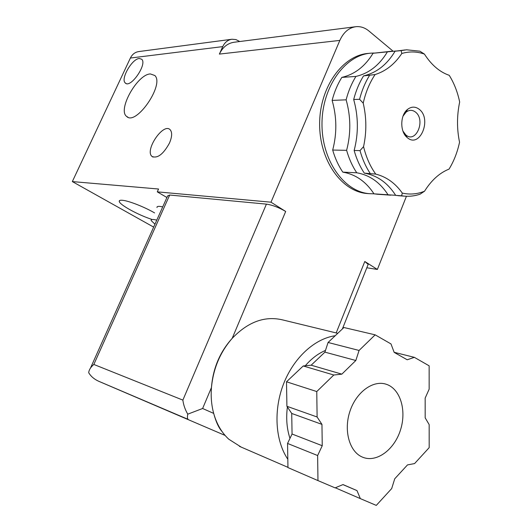 <?xml version="1.0" encoding="UTF-8"?>
<svg xmlns="http://www.w3.org/2000/svg" width="532" height="532" viewBox="0 0 532 532"><rect width="100%" height="100%" fill="white"/><g stroke="black" fill="none" stroke-linecap="round" stroke-linejoin="round"><path stroke-width="0.8" d="M317.97 480.596L335.094 487.877L343.014 484.572L356.992 490.597L360.337 498.617L376.284 505.4L391.685 488.576L394.737 478.78L407.499 464.902L414.581 463.578L429.178 447.645L429.164 424.609L425.174 417.839L425.161 398.096L429.151 389.178L429.144 365.823L414.362 357.344L407.193 359.778L394.172 352.377L390.993 343.931L375.153 334.841L359.073 350.455L355.835 360.497L341.85 374.149L333.797 375.007L316.766 391.552L317.105 416.988L321.96 424.376L322.239 445.723L317.631 455.538L317.97 480.596L287.958 467.588L287.553 443.442L317.631 455.538M335.32 487.784L360.337 498.617M394.146 352.297L414.362 357.344M375.153 334.841L343.905 327.513L328.078 342.475L359.073 350.455M337.767 333.318L282.492 319.872C264.77 315.702 248.005 321.867 232.185 338.352C220.201 352.098 213.285 368.496 211.443 387.555C210.738 396.646 211.483 405.258 213.691 413.397C215.972 421.909 218.785 427.981 222.11 431.612M392.982 51.085L368.876 30.962C364.866 27.677 360.536 26.248 355.895 26.693C348.892 27.697 343.539 32.272 339.835 40.412L270.994 202.187L285.684 211.47L232.185 338.352C219.882 351.984 212.966 368.383 211.443 387.555L202.619 408.496L187.756 414.162C187.224 417.135 187.344 418.864 188.122 419.356L98.586 381.211L188.182 419.389M98.586 381.211C94.164 379.19 90.872 376.357 88.704 372.713L88.851 371.702C89.423 369.221 91.085 366.801 93.832 364.447L169.688 195.038L167.627 195.929L90.46 368.124M93.832 364.447L182.868 400.104C183.493 404.965 185.129 409.653 187.756 414.162M328.078 342.475L324.919 352.137L311.167 365.198L303.227 365.969L286.502 381.79L286.914 406.288L291.722 413.45L292.061 434.019L287.553 443.442M325.484 350.415C318.116 353.554 311.38 358.674 305.268 365.777M287.386 406.987C285.95 418.305 286.815 428.772 289.967 438.388M335.213 335.732C314.831 338.591 293.85 357.571 283.609 383.778C273.368 409.966 275.204 440.576 287.819 459.262M202.619 408.496L213.691 413.397C216.69 424.077 221.718 432.682 228.773 439.206L241.156 447.079M399.898 195.823L395.688 195.37C387.668 182.822 377.201 175.407 364.294 173.126C359.911 166.523 356.533 158.975 354.139 150.483C358.575 133.459 358.422 116.475 353.687 99.524C355.935 90.792 359.22 82.919 363.536 75.91C376.536 72.844 387.05 64.605 395.09 51.198L401.101 50.626L401.826 53.466C409.487 51.271 417.022 51.478 424.423 54.091C431.419 64.951 439.685 72.026 449.227 75.318C454.115 83.165 457.593 92.063 459.668 102.004C456.842 115.55 456.802 128.957 459.548 142.217C457.414 152.185 453.916 161.149 449.048 169.11C439.585 172.887 431.419 180.255 424.543 191.207C417.268 194.153 409.853 194.785 402.305 193.089L401.613 195.789L404.333 196.135C409.68 196.601 414.933 195.949 420.094 194.18L424.543 191.207M364.294 173.126L375.732 174.104C370.179 166.37 366.122 157.213 363.562 146.633L360.004 150.603L354.139 150.483M353.687 99.524L359.579 99.278L363.223 103.175C365.624 92.335 369.58 82.799 375.087 74.553L363.536 75.91M363.562 146.633C366.694 132.122 366.581 117.639 363.223 103.175M375.087 74.553C385.76 71.215 394.671 64.186 401.826 53.466M231.633 39.288L138.845 51.564C135.088 52.116 132.269 54.271 130.38 58.035L72.332 181.585L153.655 227.104M72.332 181.585L158.556 189.02L157.279 191.853L166.915 197.512M285.684 211.47C278.901 207.487 272.477 205.039 266.419 204.128L169.688 195.038M270.994 202.187L157.279 191.853M367.672 265.648L368.164 264.411L364.799 261.491L377.374 269.445L366.821 267.776M355.349 26.76L234.213 42.234C227.676 43.165 222.735 47.122 219.37 54.091L222.742 46.617L130.38 58.035M156.787 220.102L154.247 219.61C151.919 219.317 150.889 219.636 151.161 220.581L154.965 224.172M157.007 207.56C156.767 206.562 157.818 206.183 160.165 206.429L162.719 206.882M150.376 73.935L154.872 75.531C164.681 84.688 135.926 126.224 126.669 116.455C117.319 110.011 137.309 74.227 150.376 73.935M151.713 219.344C138.234 215.021 119.527 204.773 119.261 201.442C119.082 200.431 120.205 200.052 122.633 200.305C128.924 200.87 144.691 207.074 154.599 212.92M139.264 58.493L141.738 59.258C147.497 64.272 130.267 88.95 125.253 82.932C120.365 79.075 131.983 58.819 139.264 58.493M169.449 143.115C163.317 154.214 157.512 158.662 152.046 156.468C144.292 150.556 163.377 122.287 170.147 129.728C172.348 132.328 172.115 136.791 169.449 143.115M239.772 41.529L235.942 39.581L231.945 39.242C227.882 39.84 224.817 42.301 222.742 46.617M377.374 269.445L406.441 196.268M378.166 194.293L373.989 193.847C365.996 181.598 355.595 174.356 342.794 172.129C338.445 165.685 335.074 158.33 332.686 150.057C337.042 133.465 336.856 116.92 332.128 100.408C334.335 91.903 337.567 84.229 341.83 77.393C354.704 74.394 365.112 66.354 373.052 53.267L391.499 51.225M373.052 53.267L396.054 50.992M395.09 51.198L405.264 49.922M401.101 50.626L406.621 49.795L419.894 51.192L424.423 54.091M332.128 100.408L346.126 99.83C348.36 91.178 351.625 83.378 355.921 76.428L341.83 77.393M359.579 99.278C361.84 90.487 365.138 82.566 369.467 75.504M342.794 172.129L356.753 172.78C352.384 166.23 349.005 158.749 346.618 150.33L332.686 150.057M370.159 173.399C365.777 166.749 362.392 159.148 360.004 150.603M395.648 195.304L373.989 193.847M395.688 195.37L401.613 195.789M368.53 193.621L367.053 193.515C341.624 191.633 319.26 160.252 319.639 123.577C319.725 86.909 342.841 54.936 368.729 53.373L369.813 53.273M361.886 456.875L362.618 457.194C376.523 463.026 394.372 449.746 400.496 429.962C406.854 410.265 400.244 388.579 386.079 384.204C373.092 379.908 356.38 391.971 350.029 411.03C343.519 430.029 349.165 451.203 361.886 456.875M286.502 381.79L316.766 391.552M286.914 406.288L317.105 416.988M342.921 484.612L356.992 490.597M292.061 434.019L322.239 445.723M291.722 413.45L321.96 424.376M324.919 352.137L355.835 360.497M311.167 365.198L341.85 374.149M303.227 365.969L333.797 375.007M373.969 193.814L369.441 193.681C343.991 191.799 321.607 160.332 321.993 123.55C322.086 86.769 345.241 54.703 371.15 53.147L374.169 53.034M387.363 51.923C379.356 65.217 368.876 73.389 355.921 76.428M346.126 99.83C350.854 116.628 351.02 133.465 346.618 150.33M356.753 172.78C369.627 175.035 380.067 182.39 388.081 194.838M402.305 193.089C395.19 183.094 386.332 176.764 375.732 174.104M419.116 109.22C432.376 118.969 419.741 149.086 407.12 137.482C399.825 131.776 400.064 115.025 407.565 109.386C411.449 106.447 415.299 106.393 419.116 109.22M403.003 116.162L406.056 112.166C409.188 109.791 412.3 109.738 415.386 112.013C426.132 119.86 415.891 144.199 405.703 134.796L402.923 131.072M225.109 435.435L98.866 381.338M339.835 40.412L219.37 54.091M182.868 400.104L266.419 204.128M336.184 332.932L364.799 261.491M287.958 467.349L239.44 446.341M128.006 117.233L126.669 116.455M119.733 200.498L119.261 201.442M126.064 83.458L125.253 82.932M153.076 157.1L152.046 156.468M376.689 194.193L390.794 195.184M398.408 195.723L404.333 196.135M386.079 384.204L385.175 383.938M367.053 193.515L369.441 193.681M405.703 134.796L407.12 137.482M406.056 112.166L407.565 109.386M368.164 264.411L342.375 328.962"/></g></svg>
